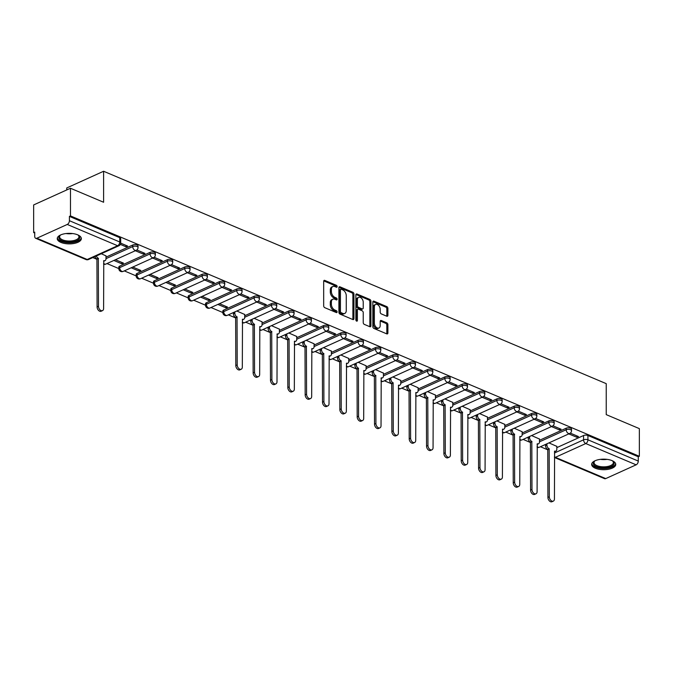 <?xml version="1.0" encoding="UTF-8"?>
<svg xmlns="http://www.w3.org/2000/svg" width="673" height="673" viewBox="0 0 673 673"><rect width="100%" height="100%" fill="white"/><g stroke="black" fill="none" stroke-linecap="round" stroke-linejoin="round"><path stroke-width="1.01" d="M337.131 286.572A1.06 0.69 65.6 0 0 336.365 285.293L324.773 280.397A1.514 0.984 65.6 0 0 324.15 280.38A1.514 0.984 65.6 0 0 323.679 281.297L323.679 305.853A1.514 0.984 65.6 0 0 324.773 307.679L336.365 312.575A1.06 0.69 65.6 0 0 336.365 310.665L334.868 310.034A4.854 3.138 65.6 0 1 331.377 304.196L331.377 302.143A4.854 3.138 65.6 0 1 332.866 299.199A4.854 3.138 65.6 0 1 334.868 299.258L336.365 299.889A1.06 0.69 65.6 0 0 336.365 297.979L334.868 297.348A4.854 3.138 65.6 0 1 331.377 291.51L331.377 289.466A4.854 3.138 65.6 0 1 332.866 286.513A4.854 3.138 65.6 0 1 334.868 286.572L336.365 287.203A1.06 0.69 65.6 0 0 337.131 286.572M336.054 287.077A1.06 0.69 65.6 0 0 335.289 285.781L323.738 280.902M336.054 312.449A1.06 0.69 65.6 0 0 335.289 311.153L333.791 310.522L334.868 310.034M336.054 299.763A1.06 0.69 65.6 0 0 335.289 298.467L333.791 297.836L334.868 297.348M254.1 296.322L223.714 310.076A3.087 1.354 180 0 0 222.847 311.019L222.847 312.55A3.087 1.354 0 0 1 223.714 311.607L254.1 297.845A3.087 1.354 0 0 1 257.481 297.533A3.087 1.354 0 0 1 259.416 298.787L259.416 297.256A3.087 1.354 180 0 0 257.481 296.002A3.087 1.354 180 0 0 254.1 296.322L254.1 297.845A3.087 2.002 -114.4 0 0 256.32 301.563A3.087 2.002 -114.4 0 0 257.599 301.605A3.087 3.087 0 0 0 259.416 298.787M236.761 288.995L206.375 302.749A3.087 1.354 180 0 0 205.509 303.691L205.509 305.222A3.087 1.354 0 0 1 206.375 304.28L236.761 290.517A3.087 1.354 0 0 1 240.143 290.206A3.087 1.354 0 0 1 242.078 291.459L242.078 289.928A3.087 1.354 180 0 0 240.143 288.675A3.087 1.354 180 0 0 236.761 288.995L236.761 290.517A3.087 2.002 -114.4 0 0 238.982 294.236A3.087 2.002 -114.4 0 0 240.261 294.278A3.087 3.087 0 0 0 242.078 291.459M219.423 281.667L189.037 295.422A3.087 1.354 180 0 0 188.171 296.364L188.171 297.895A3.087 1.354 0 0 1 189.037 296.953L219.423 283.19A3.087 1.354 0 0 1 222.805 282.879A3.087 1.354 0 0 1 224.732 284.132L224.732 282.601A3.087 1.354 180 0 0 222.805 281.348A3.087 1.354 180 0 0 219.423 281.667L219.423 283.19A3.087 2.002 -114.4 0 0 221.644 286.908A3.087 2.002 -114.4 0 0 222.923 286.95A3.087 3.087 0 0 0 224.732 284.132M202.085 274.34L171.699 288.094A3.087 1.354 180 0 0 170.833 289.037L170.833 290.568A3.087 1.354 0 0 1 171.699 289.626L202.085 275.871A3.087 1.354 0 0 1 205.458 275.551A3.087 1.354 0 0 1 207.393 276.805L207.393 275.274A3.087 1.354 180 0 0 205.458 274.02A3.087 1.354 180 0 0 202.085 274.34L202.085 275.871A3.087 2.002 -114.4 0 0 204.306 279.589A3.087 2.002 -114.4 0 0 205.576 279.623A3.087 3.087 0 0 0 207.393 276.805M184.739 267.013L154.361 280.776A3.087 1.354 180 0 0 153.494 281.709L153.494 283.24A3.087 1.354 0 0 1 154.361 282.298L184.739 268.544A3.087 1.354 0 0 1 188.12 268.224A3.087 1.354 0 0 1 190.055 269.478L190.055 267.955A3.087 1.354 180 0 0 188.12 266.701A3.087 1.354 180 0 0 184.739 267.013L184.739 268.544A3.087 2.002 -114.4 0 0 186.968 272.262A3.087 2.002 -114.4 0 0 188.238 272.296A3.087 3.087 0 0 0 190.055 269.478M167.4 259.685L137.023 273.448A3.087 1.354 180 0 0 136.148 274.382L136.148 275.913A3.087 1.354 0 0 1 137.023 274.971L167.4 261.217A3.087 1.354 0 0 1 170.782 260.897A3.087 1.354 0 0 1 172.717 262.15L172.717 260.628A3.087 1.354 180 0 0 170.782 259.374A3.087 1.354 180 0 0 167.4 259.685L167.4 261.217A3.087 2.002 -114.4 0 0 169.621 264.935A3.087 2.002 -114.4 0 0 170.9 264.969A3.087 3.087 0 0 0 172.717 262.15M150.062 252.358L119.676 266.121A3.087 1.354 180 0 0 118.81 267.055L118.81 268.586A3.087 1.354 0 0 1 119.676 267.644L150.062 253.889A3.087 1.354 0 0 1 153.444 253.57A3.087 1.354 0 0 1 155.379 254.823L155.379 253.3A3.087 1.354 180 0 0 153.444 252.047A3.087 1.354 180 0 0 150.062 252.358L150.062 253.889A3.087 2.002 -114.4 0 0 152.283 257.608A3.087 2.002 -114.4 0 0 153.562 257.641A3.087 3.087 0 0 0 155.379 254.823M77.664 234.827A12.055 5.275 180 0 0 64.583 233.758A12.055 5.275 180 0 0 57.239 238.612A12.055 5.275 180 0 0 60.915 242.406A12.055 5.275 180 0 0 73.996 243.466A12.055 5.275 180 0 0 81.349 238.612A12.055 5.275 180 0 0 77.664 234.827M612.085 460.635A12.055 5.275 180 0 0 599.004 459.575A12.055 5.275 180 0 0 591.651 464.429A12.055 5.275 180 0 0 595.336 468.223A12.055 5.275 180 0 0 608.417 469.283A12.055 5.275 180 0 0 615.761 464.429A12.055 5.275 180 0 0 612.085 460.635M386.798 316.226A1.514 0.984 65.6 0 0 387.421 316.243A1.514 0.984 65.6 0 0 387.892 315.317L387.892 308.427A1.514 0.984 65.6 0 0 386.798 306.602L373.927 301.168A1.514 0.984 65.6 0 0 373.296 301.151A1.514 0.984 65.6 0 0 372.834 302.068L372.834 326.624A1.514 0.984 65.6 0 0 373.927 328.449L386.798 333.884A1.514 0.984 65.6 0 0 387.421 333.901A1.514 0.984 65.6 0 0 387.892 332.984L387.892 324.664A1.514 0.984 65.6 0 0 386.798 322.838L381.288 320.508A1.514 0.984 65.6 0 0 380.666 320.491A1.514 0.984 65.6 0 0 380.195 321.416L380.195 325.539A4.055 2.625 65.6 0 1 378.949 328.003A4.055 2.625 65.6 0 1 375.929 326.977A4.055 2.625 65.6 0 1 374.356 323.074L374.356 306.905A4.055 2.625 65.6 0 1 375.601 304.448A4.055 2.625 65.6 0 1 378.63 305.475A4.055 2.625 65.6 0 1 380.195 309.378L380.195 312.07A1.514 0.984 65.6 0 0 381.288 313.896L386.798 316.226M67.258 224.454L36.872 238.217A3.087 1.935 -67.1 0 1 35.669 238.284A3.087 1.935 -67.1 0 1 34.727 236.408L34.727 232.101L33.65 232.589L33.65 204.937L70.472 188.255L103.6 202.253L103.6 171.262L606.23 383.644L606.23 414.627L639.35 428.625L639.35 456.277L70.472 215.907L69.403 216.395L69.403 220.702L119.752 241.977A3.087 1.354 0 0 1 120.694 242.953L120.694 238.646A3.087 1.354 0 0 0 119.752 237.67L119.752 241.977A3.087 1.935 -67.1 0 1 117.607 245.729L67.258 224.454A3.087 1.935 -67.1 0 0 69.403 220.702M70.472 188.255L70.472 215.907M353.956 294.093A1.514 0.984 65.6 0 0 352.871 292.267L339.991 286.833A1.514 0.984 65.6 0 0 339.369 286.807A1.514 0.984 65.6 0 0 338.906 287.733L338.906 312.289A1.514 0.984 65.6 0 0 339.991 314.106L352.871 319.549A1.514 0.984 65.6 0 0 353.493 319.566A1.514 0.984 65.6 0 0 353.956 318.649L353.956 294.093L352.888 294.581A1.514 0.984 65.6 0 0 351.794 292.755L338.956 287.329M356.959 294L369.83 299.435A1.514 0.984 65.6 0 1 370.924 301.26L370.924 325.816A1.514 0.984 65.6 0 1 370.461 326.733A1.514 0.984 65.6 0 1 369.83 326.716L364.32 324.386A1.514 0.984 65.6 0 1 363.235 322.569L363.235 312.609A1.514 0.984 65.6 0 0 362.141 310.783L358.482 309.235A1.514 0.984 65.6 0 0 357.859 309.218A1.514 0.984 65.6 0 0 357.397 310.144L357.397 320.508A1.06 0.69 65.6 0 1 355.866 319.86L355.866 294.9A1.514 0.984 65.6 0 1 356.337 293.983A1.514 0.984 65.6 0 1 356.959 294L355.933 294.463L368.762 299.922L369.83 299.435M556.823 447.629L583.558 435.524L583.558 439.831A3.087 1.354 0 0 1 587.924 439.797L638.273 461.072A3.087 1.935 112.9 0 1 636.128 464.824L605.742 478.587A3.087 1.935 112.9 0 1 604.539 478.654L554.434 457.48A3.087 1.935 112.9 0 0 555.393 457.312L605.742 478.587M33.65 232.589L34.727 233.043M92.798 257.582L97.097 259.399M106.965 263.564L118.81 268.569A3.087 3.087 0 0 0 123.176 271.404A3.087 2.002 -114.4 0 1 121.906 271.362A3.087 2.002 65.6 0 1 119.676 267.644L119.676 266.121M124.303 270.891L136.148 275.896M141.641 278.218L153.494 283.224M158.979 285.545L170.833 290.551A3.087 3.087 0 0 0 175.199 293.386A3.087 2.002 -114.4 0 1 173.92 293.344A3.087 2.002 65.6 0 1 171.699 289.626L171.699 288.094M176.326 292.873L188.171 297.878A3.087 3.087 0 0 0 192.537 300.705A3.087 2.002 -114.4 0 1 191.258 300.671A3.087 2.002 65.6 0 1 189.037 296.953L189.037 295.422M193.664 300.2L205.509 305.206A3.087 3.087 0 0 0 209.875 308.032A3.087 2.002 -114.4 0 1 208.596 307.998A3.087 2.002 65.6 0 1 206.375 304.28L206.375 302.749M211.002 307.527L222.847 312.533M228.34 314.855L235.811 318.009M245.679 322.182L253.149 325.337M263.017 329.509L270.487 332.664M280.363 336.828L287.834 339.991M297.702 344.155L305.172 347.318M315.04 351.483L322.51 354.646M332.378 358.81L339.848 361.965M349.716 366.137L357.186 369.292M367.054 373.465L374.524 376.619M384.401 380.792L391.871 383.947M401.739 388.119L409.209 391.274M419.077 395.446L426.547 398.601M436.415 402.774L443.886 405.928M453.753 410.101L461.224 413.256M471.1 417.428L478.57 420.583M488.438 424.756L495.908 427.91M505.776 432.074L513.247 435.238M523.114 439.402L530.585 442.565M540.453 446.729L547.923 449.892M66.77 189.929L66.77 187.944L103.6 171.262M639.35 456.277L638.273 456.765L638.273 461.072M105.989 255.875L101.278 253.738M120.332 244.4L126.019 246.806L126.019 245.393M126.019 246.806L127.626 246.074L120.694 243.146M113.838 260.451L121.88 263.858L121.88 262.445M121.88 263.858L123.496 263.126L115.445 259.728M135.307 250.726L143.357 254.133L143.357 252.72M143.357 254.133L144.964 253.401L136.821 249.961M131.176 267.778L139.227 271.185L139.227 269.772M139.227 271.185L140.834 270.453L132.783 267.055M152.645 258.053L160.696 261.461L160.696 260.047M160.696 261.461L162.311 260.729L154.159 257.288M148.514 275.106L156.565 278.504L156.565 277.099M156.565 278.504L158.172 277.781L150.121 274.374M169.983 265.381L178.034 268.788L178.034 267.374M178.034 268.788L179.649 268.056L171.497 264.615M165.852 282.433L173.903 285.832L173.903 284.427M173.903 285.832L175.51 285.108L167.468 281.701M187.33 272.708L195.372 276.107L195.372 274.702M195.372 276.107L196.987 275.383L188.835 271.934M183.191 289.76L191.241 293.159L191.241 291.754M191.241 293.159L192.857 292.435L184.806 289.028M204.668 280.035L212.718 283.434L212.718 282.029M212.718 283.434L214.325 282.71L206.182 279.261M200.529 297.087L208.58 300.486L208.58 299.081M208.58 300.486L210.195 299.763L202.144 296.356M222.006 287.363L230.057 290.761L230.057 289.356M230.057 290.761L231.663 290.038L223.52 286.589M217.875 304.415L225.926 307.813L225.926 306.408M225.926 307.813L227.533 307.081L219.482 303.683M239.344 294.69L247.395 298.089L247.395 296.684M247.395 298.089L249.002 297.365L240.858 293.916M244.711 314.484L236.82 311.01M256.682 302.017L264.733 305.416L264.733 304.011M264.733 305.416L266.348 304.684L258.196 301.243M262.049 321.812L254.158 318.337M274.02 309.344L282.071 312.743L282.071 311.33M282.071 312.743L283.686 312.011L275.535 308.571M279.388 329.139L271.505 325.665M291.367 316.672L299.418 320.07L299.418 318.657M299.418 320.07L301.024 319.339L292.873 315.898M296.726 336.466L288.843 332.992M308.705 323.999L316.756 327.398L316.756 325.984M316.756 327.398L318.363 326.666L310.219 323.225M314.072 343.794L306.181 340.319M326.043 331.318L334.094 334.725L334.094 333.312M334.094 334.725L335.701 333.993L327.558 330.552M331.41 351.121L323.52 347.647M343.381 338.645L351.432 342.052L351.432 340.639M351.432 342.052L353.047 341.32L344.896 337.88M348.749 358.448L340.858 354.974M360.72 345.972L368.77 349.38L368.77 347.966M368.77 349.38L370.386 348.648L362.234 345.207M366.087 365.776L358.204 362.301M378.066 353.3L386.109 356.707L386.109 355.294M386.109 356.707L387.724 355.975L379.572 352.534M383.425 373.103L375.542 369.62M395.404 360.627L403.455 364.034L403.455 362.621M403.455 364.034L405.062 363.302L396.91 359.862M400.763 380.422L392.881 376.947M412.742 367.954L420.793 371.353L420.793 369.948M420.793 371.353L422.4 370.63L414.257 367.18M418.11 387.749L410.219 384.275M430.081 375.282L438.131 378.68L438.131 377.275M438.131 378.68L439.738 377.957L431.595 374.508M435.448 395.076L427.557 391.602M447.419 382.609L455.47 386.008L455.47 384.603M455.47 386.008L457.085 385.284L448.933 381.835M452.786 402.404L444.895 398.929M464.757 389.936L472.808 393.335L472.808 391.93M472.808 393.335L474.423 392.611L466.271 389.162M470.124 409.731L462.242 406.256M482.104 397.263L490.154 400.662L490.154 399.257M490.154 400.662L491.761 399.93L483.609 396.49M487.462 417.058L479.58 413.584M499.442 404.591L507.492 407.989L507.492 406.576M507.492 407.989L509.099 407.258L500.956 403.817M504.8 424.385L496.918 420.911M516.78 411.918L524.831 415.317L524.831 413.903M524.831 415.317L526.437 414.585L518.294 411.144M522.147 431.713L514.256 428.238M534.118 419.245L542.169 422.644L542.169 421.231M542.169 422.644L543.776 421.912L535.632 418.471M539.485 439.04L531.594 435.566M551.456 426.573L559.507 429.971L559.507 428.558M559.507 429.971L561.122 429.239L552.97 425.799M539.485 440.302L566.212 428.196L566.212 429.727A3.087 1.354 0 0 1 569.594 429.416A3.087 1.354 0 0 1 571.528 430.67L571.528 429.138A3.087 1.354 180 0 0 569.594 427.885A3.087 1.354 180 0 0 566.212 428.196M522.147 432.975L548.874 420.869L548.874 422.4A3.087 1.354 0 0 1 552.255 422.089A3.087 1.354 0 0 1 554.19 423.342L554.19 421.811A3.087 1.354 180 0 0 552.255 420.558A3.087 1.354 180 0 0 548.874 420.869M504.8 425.647L531.535 413.542L531.535 415.073A3.087 1.354 0 0 1 534.917 414.761A3.087 1.354 0 0 1 536.852 416.015L536.852 414.484A3.087 1.354 180 0 0 534.917 413.23A3.087 1.354 180 0 0 531.535 413.542M487.462 418.32L514.197 406.214L514.197 407.745A3.087 1.354 0 0 1 517.579 407.434A3.087 1.354 0 0 1 519.506 408.688L519.506 407.157A3.087 1.354 180 0 0 517.579 405.903A3.087 1.354 180 0 0 514.197 406.214M470.124 411.001L496.859 398.887L496.859 400.418A3.087 1.354 0 0 1 500.241 400.107A3.087 1.354 0 0 1 502.167 401.36L502.167 399.829A3.087 1.354 180 0 0 500.241 398.576A3.087 1.354 180 0 0 496.859 398.887M452.786 403.674L479.513 391.568L479.513 393.091A3.087 1.354 0 0 1 482.894 392.78A3.087 1.354 0 0 1 484.829 394.033L484.829 392.502A3.087 1.354 180 0 0 482.894 391.249A3.087 1.354 180 0 0 479.513 391.568M435.448 396.347L462.174 384.241L462.174 385.764A3.087 1.354 0 0 1 465.556 385.452A3.087 1.354 0 0 1 467.491 386.706L467.491 385.175A3.087 1.354 180 0 0 465.556 383.921A3.087 1.354 180 0 0 462.174 384.241M418.11 389.019L444.836 376.914L444.836 378.436A3.087 1.354 0 0 1 448.218 378.125A3.087 1.354 0 0 1 450.153 379.379L450.153 377.847A3.087 1.354 180 0 0 448.218 376.594A3.087 1.354 180 0 0 444.836 376.914M400.763 381.692L427.498 369.586L427.498 371.117A3.087 1.354 0 0 1 430.88 370.798A3.087 1.354 0 0 1 432.815 372.051L432.815 370.52A3.087 1.354 180 0 0 430.88 369.267A3.087 1.354 180 0 0 427.498 369.586M383.425 374.365L410.16 362.259L410.16 363.79A3.087 1.354 0 0 1 413.542 363.47A3.087 1.354 0 0 1 415.468 364.724L415.468 363.201A3.087 1.354 180 0 0 413.542 361.948A3.087 1.354 180 0 0 410.16 362.259M366.087 367.037L392.822 354.932L392.822 356.463A3.087 1.354 0 0 1 396.195 356.143A3.087 1.354 0 0 1 398.13 357.397L398.13 355.874A3.087 1.354 180 0 0 396.195 354.621A3.087 1.354 180 0 0 392.822 354.932M348.749 359.71L375.475 347.605L375.475 349.136A3.087 1.354 0 0 1 378.857 348.816A3.087 1.354 0 0 1 380.792 350.069L380.792 348.547A3.087 1.354 180 0 0 378.857 347.293A3.087 1.354 180 0 0 375.475 347.605M331.41 352.383L358.137 340.277L358.137 341.808A3.087 1.354 0 0 1 361.519 341.489A3.087 1.354 0 0 1 363.454 342.742L363.454 341.219A3.087 1.354 180 0 0 361.519 339.966A3.087 1.354 180 0 0 358.137 340.277M314.072 345.056L340.799 332.95L340.799 334.481A3.087 1.354 0 0 1 344.181 334.17A3.087 1.354 0 0 1 346.115 335.423L346.115 333.892A3.087 1.354 180 0 0 344.181 332.639A3.087 1.354 180 0 0 340.799 332.95M296.726 337.728L323.461 325.623L323.461 327.154A3.087 1.354 0 0 1 326.842 326.842A3.087 1.354 0 0 1 328.769 328.096L328.769 326.565A3.087 1.354 180 0 0 326.842 325.311A3.087 1.354 180 0 0 323.461 325.623M279.388 330.401L306.122 318.295L306.122 319.826A3.087 1.354 0 0 1 309.504 319.515A3.087 1.354 0 0 1 311.431 320.769L311.431 319.238A3.087 1.354 180 0 0 309.504 317.984A3.087 1.354 180 0 0 306.122 318.295M262.049 323.074L288.776 310.968L288.776 312.499A3.087 1.354 0 0 1 292.158 312.188A3.087 1.354 0 0 1 294.093 313.441L294.093 311.91A3.087 1.354 180 0 0 292.158 310.657A3.087 1.354 180 0 0 288.776 310.968M244.711 315.755L271.438 303.641L271.438 305.172A3.087 1.354 0 0 1 274.82 304.861A3.087 1.354 0 0 1 276.754 306.114L276.754 304.583A3.087 1.354 180 0 0 274.82 303.33A3.087 1.354 180 0 0 271.438 303.641M105.989 257.136L132.724 245.031L132.724 246.562A3.087 1.354 0 0 1 136.106 246.242A3.087 1.354 0 0 1 138.041 247.496L138.041 245.973A3.087 1.354 180 0 0 136.106 244.72A3.087 1.354 180 0 0 132.724 245.031M568.803 433.892L576.845 437.299L578.46 436.567L570.309 433.126M556.823 446.367L548.941 442.893M576.845 437.299L576.845 435.885M638.273 456.765L587.924 435.49A3.087 1.354 180 0 0 583.558 435.524M69.403 216.395L119.752 237.67M332.866 286.513L331.789 287.001A4.854 3.138 65.6 0 0 330.3 289.945L331.377 289.466M333.791 297.836A4.854 3.138 65.6 0 1 330.3 291.998L330.3 289.945M332.866 299.199L331.789 299.687A4.854 3.138 65.6 0 0 330.3 302.631L331.377 302.143M333.791 310.522A4.854 3.138 65.6 0 1 330.3 304.676L330.3 302.631M352.829 319.532A1.514 0.984 65.6 0 0 352.888 319.137L352.888 294.581M341.194 289.247A1.06 0.69 65.6 0 0 340.429 289.878L340.429 311.431A1.06 0.69 65.6 0 0 341.194 312.709L342.776 313.374A4.854 3.138 65.6 0 0 344.778 313.433A4.854 3.138 65.6 0 0 346.267 310.489L346.267 295.758A4.854 3.138 65.6 0 0 342.776 289.912L341.194 289.247M340.757 289.23L339.68 289.718A1.06 0.69 65.6 0 0 339.352 290.366L340.429 289.878M344.778 313.433L343.701 313.921A4.854 3.138 65.6 0 1 341.699 313.862L340.117 313.197A1.06 0.69 65.6 0 1 339.352 311.919L339.352 290.366M369.797 326.699A1.514 0.984 65.6 0 0 369.847 326.304L369.847 301.748A1.514 0.984 65.6 0 0 368.762 299.922M357.859 309.218L356.783 309.706A1.514 0.984 65.6 0 0 356.32 310.632L356.32 320.928M363.235 302.278A4.055 2.625 65.6 0 0 361.662 298.375A4.055 2.625 65.6 0 0 358.642 297.348A4.055 2.625 65.6 0 0 357.397 299.805L357.397 305.5A1.514 0.984 65.6 0 0 358.482 307.325L362.141 308.873A1.514 0.984 65.6 0 0 362.764 308.89A1.514 0.984 65.6 0 0 363.235 307.973L363.235 302.278M358.642 297.348L357.565 297.828A4.055 2.625 65.6 0 0 356.32 300.293L357.397 299.805M362.764 308.89L361.695 309.378A1.514 0.984 65.6 0 1 361.065 309.361L357.413 307.813A1.514 0.984 65.6 0 1 356.32 305.988L356.32 300.293M375.601 304.448L374.533 304.936A4.055 2.625 65.6 0 0 373.288 307.393L374.356 306.905M378.949 328.003L377.881 328.491A4.055 2.625 65.6 0 1 374.861 327.457A4.055 2.625 65.6 0 1 373.288 323.562L373.288 307.393M386.765 333.875A1.514 0.984 65.6 0 0 386.815 333.471L386.815 325.152A1.514 0.984 65.6 0 0 385.722 323.326L380.253 321.013M386.765 316.209A1.514 0.984 65.6 0 0 386.815 315.805L386.815 308.915A1.514 0.984 65.6 0 0 385.722 307.09L372.884 301.664M96.357 255.967A3.087 2.002 65.6 0 0 98.325 258.281L98.494 306.291A3.558 2.297 65.6 0 0 99.865 309.715A3.558 2.297 65.6 0 0 102.515 310.615A3.558 2.297 65.6 0 0 103.6 308.453L103.768 260.586A3.087 2.002 65.6 0 0 105.047 260.619A3.087 2.002 65.6 0 0 105.989 258.743L105.989 255.732M105.047 260.619L103.65 261.25A3.087 2.002 -114.4 0 1 103.6 261.267M102.515 310.615L101.118 311.246A3.558 2.297 -114.4 0 1 98.468 310.346A3.558 2.297 -114.4 0 1 97.097 306.93L96.929 258.912A3.087 2.002 -114.4 0 1 94.96 256.598M97.097 258.987L98.494 258.348M77.891 234.919A10.432 4.56 0 0 1 78.405 235.281A10.432 4.56 0 0 1 72.162 241.893A10.432 4.56 0 0 1 61.125 240.345A10.432 4.56 0 0 1 60.175 235.281A10.432 4.56 0 0 1 60.696 234.919M60.545 235.02A9.658 4.223 180 0 0 59.636 236.812A9.658 4.223 180 0 0 71.952 240.875A9.658 4.223 180 0 0 78.951 236.812A9.658 4.223 180 0 0 78.043 235.02M57.348 237.897A11.979 5.241 180 0 0 72.591 242.541A11.979 5.241 180 0 0 81.231 237.897M612.304 460.727A10.432 4.56 0 0 1 612.825 461.098A10.432 4.56 0 0 1 606.583 467.701A10.432 4.56 0 0 1 595.538 466.153A10.432 4.56 0 0 1 594.596 461.098A10.432 4.56 0 0 1 595.109 460.727M594.957 460.828A9.658 4.223 180 0 0 594.049 462.62A9.658 4.223 180 0 0 606.373 466.683A9.658 4.223 180 0 0 613.364 462.62A9.658 4.223 180 0 0 612.455 460.828M591.769 463.714A11.979 5.241 180 0 0 607.012 468.349A11.979 5.241 180 0 0 615.652 463.714M234.818 311.919L234.818 313.172A3.087 2.002 65.6 0 0 237.039 316.89L237.207 364.909A3.558 2.297 65.6 0 0 238.587 368.324A3.558 2.297 65.6 0 0 241.228 369.225A3.558 2.297 65.6 0 0 242.322 367.071L242.49 319.195A3.087 2.002 65.6 0 0 243.761 319.229A3.087 2.002 65.6 0 0 244.711 317.353L244.711 314.341M243.761 319.229L242.364 319.86A3.087 2.002 -114.4 0 1 242.322 319.885M241.228 369.225L239.832 369.856A3.558 2.297 -114.4 0 1 237.19 368.955A3.558 2.297 -114.4 0 1 235.811 365.54L235.643 317.53A3.087 2.002 -114.4 0 1 233.422 313.811L234.818 313.172M233.422 312.55L233.422 313.811M235.811 317.597L237.207 316.966M252.156 319.246L252.156 320.499A3.087 2.002 65.6 0 0 254.377 324.218L254.545 372.236A3.558 2.297 65.6 0 0 255.925 375.652A3.558 2.297 65.6 0 0 258.567 376.552A3.558 2.297 65.6 0 0 259.66 374.398L259.828 326.523A3.087 2.002 65.6 0 0 261.099 326.556A3.087 2.002 65.6 0 0 262.049 324.68L262.049 321.669M261.099 326.556L259.702 327.187A3.087 2.002 -114.4 0 1 259.66 327.213M258.567 376.552L257.17 377.183A3.558 2.297 -114.4 0 1 254.529 376.283A3.558 2.297 -114.4 0 1 253.149 372.867L252.981 324.857A3.087 2.002 -114.4 0 1 250.76 321.13L252.156 320.499M250.76 319.877L250.76 321.13M253.149 324.924L254.545 324.293M269.494 326.573L269.494 327.827A3.087 2.002 65.6 0 0 271.715 331.545L271.884 379.564A3.558 2.297 65.6 0 0 273.263 382.979A3.558 2.297 65.6 0 0 275.905 383.879A3.558 2.297 65.6 0 0 276.998 381.726L277.167 333.85A3.087 2.002 65.6 0 0 278.437 333.884A3.087 2.002 65.6 0 0 279.388 332.008L279.388 328.996M278.437 333.884L277.049 334.515A3.087 2.002 -114.4 0 1 276.998 334.54M275.905 383.879L274.517 384.51A3.558 2.297 -114.4 0 1 271.867 383.61A3.558 2.297 -114.4 0 1 270.487 380.195L270.327 332.176A3.087 2.002 -114.4 0 1 268.098 328.458L269.494 327.827M268.098 327.204L268.098 328.458M270.487 332.252L271.884 331.621M286.833 333.901L286.833 335.154A3.087 2.002 65.6 0 0 289.062 338.872L289.222 386.891A3.558 2.297 65.6 0 0 290.601 390.306A3.558 2.297 65.6 0 0 293.251 391.206A3.558 2.297 65.6 0 0 294.337 389.044L294.505 341.177A3.087 2.002 65.6 0 0 295.784 341.211A3.087 2.002 65.6 0 0 296.726 339.335L296.726 336.323M295.784 341.211L294.387 341.842A3.087 2.002 -114.4 0 1 294.337 341.867M293.251 391.206L291.855 391.837A3.558 2.297 -114.4 0 1 289.205 390.937A3.558 2.297 -114.4 0 1 287.834 387.522L287.665 339.503A3.087 2.002 -114.4 0 1 285.436 335.785L286.833 335.154M285.436 334.531L285.436 335.785M287.834 339.579L289.222 338.948M304.179 341.228L304.179 342.481A3.087 2.002 65.6 0 0 306.4 346.2L306.568 394.218A3.558 2.297 65.6 0 0 307.94 397.634A3.558 2.297 65.6 0 0 310.589 398.534A3.558 2.297 65.6 0 0 311.675 396.372L311.843 348.505A3.087 2.002 65.6 0 0 313.122 348.538A3.087 2.002 65.6 0 0 314.072 346.662L314.072 343.651M313.122 348.538L311.725 349.169A3.087 2.002 -114.4 0 1 311.675 349.186M310.589 398.534L309.193 399.165A3.558 2.297 -114.4 0 1 306.543 398.265A3.558 2.297 -114.4 0 1 305.172 394.849L305.004 346.831A3.087 2.002 -114.4 0 1 302.783 343.112L304.179 342.481M302.783 341.859L302.783 343.112M305.172 346.906L306.568 346.275M321.517 348.555L321.517 349.809A3.087 2.002 65.6 0 0 323.738 353.527L323.906 401.537A3.558 2.297 65.6 0 0 325.278 404.961A3.558 2.297 65.6 0 0 327.928 405.861A3.558 2.297 65.6 0 0 329.021 403.699L329.181 355.832A3.087 2.002 65.6 0 0 330.46 355.866A3.087 2.002 65.6 0 0 331.41 353.99L331.41 350.978M330.46 355.866L329.063 356.497A3.087 2.002 -114.4 0 1 329.021 356.513M327.928 405.861L326.531 406.492A3.558 2.297 -114.4 0 1 323.881 405.592A3.558 2.297 -114.4 0 1 322.51 402.176L322.342 354.158A3.087 2.002 -114.4 0 1 320.121 350.44L321.517 349.809M320.121 349.186L320.121 350.44M322.51 354.234L323.906 353.594M338.856 355.882L338.856 357.136A3.087 2.002 65.6 0 0 341.076 360.854L341.245 408.864A3.558 2.297 65.6 0 0 342.624 412.288A3.558 2.297 65.6 0 0 345.266 413.188A3.558 2.297 65.6 0 0 346.359 411.026L346.528 363.159A3.087 2.002 65.6 0 0 347.798 363.193A3.087 2.002 65.6 0 0 348.749 361.317L348.749 358.305M347.798 363.193L346.402 363.824A3.087 2.002 -114.4 0 1 346.359 363.841M345.266 413.188L343.869 413.819A3.558 2.297 -114.4 0 1 341.228 412.919A3.558 2.297 -114.4 0 1 339.848 409.504L339.68 361.485A3.087 2.002 -114.4 0 1 337.459 357.767L338.856 357.136M337.459 356.513L337.459 357.767M339.848 361.561L341.245 360.921M356.194 363.21L356.194 364.463A3.087 2.002 65.6 0 0 358.415 368.181L358.583 416.192A3.558 2.297 65.6 0 0 359.962 419.607A3.558 2.297 65.6 0 0 362.604 420.516A3.558 2.297 65.6 0 0 363.698 418.354L363.866 370.478A3.087 2.002 65.6 0 0 365.136 370.52A3.087 2.002 65.6 0 0 366.087 368.644L366.087 365.632M365.136 370.52L363.74 371.151A3.087 2.002 -114.4 0 1 363.698 371.168M362.604 420.516L361.208 421.147A3.558 2.297 -114.4 0 1 358.566 420.246A3.558 2.297 -114.4 0 1 357.186 416.823L357.018 368.812A3.087 2.002 -114.4 0 1 354.797 365.094L356.194 364.463M354.797 363.841L354.797 365.094M357.186 368.88L358.583 368.249M373.532 370.529L373.532 371.79A3.087 2.002 65.6 0 0 375.761 375.509L375.921 423.519A3.558 2.297 65.6 0 0 377.301 426.934A3.558 2.297 65.6 0 0 379.951 427.843A3.558 2.297 65.6 0 0 381.036 425.681L381.204 377.805A3.087 2.002 65.6 0 0 382.483 377.847A3.087 2.002 65.6 0 0 383.425 375.971L383.425 372.96M382.483 377.847L381.086 378.478A3.087 2.002 -114.4 0 1 381.036 378.495M379.951 427.843L378.554 428.474A3.558 2.297 -114.4 0 1 375.904 427.574A3.558 2.297 -114.4 0 1 374.524 424.15L374.365 376.14A3.087 2.002 -114.4 0 1 372.135 372.421L373.532 371.79M372.135 371.168L372.135 372.421M374.524 376.207L375.921 375.576M390.87 377.856L390.87 379.118A3.087 2.002 65.6 0 0 393.099 382.836L393.268 430.846A3.558 2.297 65.6 0 0 394.639 434.262A3.558 2.297 65.6 0 0 397.289 435.162A3.558 2.297 65.6 0 0 398.374 433.008L398.542 385.133A3.087 2.002 65.6 0 0 399.821 385.175A3.087 2.002 65.6 0 0 400.763 383.299L400.763 380.287M399.821 385.175L398.424 385.806A3.087 2.002 -114.4 0 1 398.374 385.822M397.289 435.162L395.892 435.801A3.558 2.297 -114.4 0 1 393.242 434.893A3.558 2.297 -114.4 0 1 391.871 431.477L391.703 383.467A3.087 2.002 -114.4 0 1 389.482 379.749L390.87 379.118M389.482 378.495L389.482 379.749M391.871 383.534L393.268 382.903M408.217 385.183L408.217 386.445A3.087 2.002 65.6 0 0 410.437 390.163L410.606 438.173A3.558 2.297 65.6 0 0 411.977 441.589A3.558 2.297 65.6 0 0 414.627 442.489A3.558 2.297 65.6 0 0 415.721 440.335L415.88 392.46A3.087 2.002 65.6 0 0 417.159 392.502A3.087 2.002 65.6 0 0 418.11 390.626L418.11 387.606M417.159 392.502L415.763 393.133A3.087 2.002 -114.4 0 1 415.721 393.15M414.627 442.489L413.23 443.128A3.558 2.297 -114.4 0 1 410.58 442.22A3.558 2.297 -114.4 0 1 409.209 438.804L409.041 390.794A3.087 2.002 -114.4 0 1 406.82 387.076L408.217 386.445M406.82 385.814L406.82 387.076M409.209 390.862L410.606 390.231M425.555 392.51L425.555 393.772A3.087 2.002 65.6 0 0 427.776 397.491L427.944 445.501A3.558 2.297 65.6 0 0 429.315 448.916A3.558 2.297 65.6 0 0 431.965 449.816A3.558 2.297 65.6 0 0 433.059 447.663L433.227 399.787A3.087 2.002 65.6 0 0 434.497 399.821A3.087 2.002 65.6 0 0 435.448 397.945L435.448 394.933M434.497 399.821L433.101 400.46A3.087 2.002 -114.4 0 1 433.059 400.477M431.965 449.816L430.569 450.447A3.558 2.297 -114.4 0 1 427.927 449.547A3.558 2.297 -114.4 0 1 426.547 446.132L426.379 398.122A3.087 2.002 -114.4 0 1 424.158 394.403L425.555 393.772M424.158 393.141L424.158 394.403M426.547 398.189L427.944 397.558M442.893 399.838L442.893 401.091A3.087 2.002 65.6 0 0 445.114 404.818L445.282 452.828A3.558 2.297 65.6 0 0 446.662 456.244A3.558 2.297 65.6 0 0 449.303 457.144A3.558 2.297 65.6 0 0 450.397 454.99L450.565 407.115A3.087 2.002 65.6 0 0 451.835 407.148A3.087 2.002 65.6 0 0 452.786 405.272L452.786 402.261M451.835 407.148L450.439 407.788A3.087 2.002 -114.4 0 1 450.397 407.804M449.303 457.144L447.907 457.775A3.558 2.297 -114.4 0 1 445.265 456.874A3.558 2.297 -114.4 0 1 443.886 453.459L443.717 405.449A3.087 2.002 -114.4 0 1 441.496 401.731L442.893 401.091M441.496 400.469L441.496 401.731M443.886 405.516L445.282 404.885M460.231 407.165L460.231 408.418A3.087 2.002 65.6 0 0 462.452 412.137L462.62 460.155A3.558 2.297 65.6 0 0 464 463.571A3.558 2.297 65.6 0 0 466.641 464.471A3.558 2.297 65.6 0 0 467.735 462.317L467.903 414.442A3.087 2.002 65.6 0 0 469.174 414.475A3.087 2.002 65.6 0 0 470.124 412.599L470.124 409.588M469.174 414.475L467.785 415.106A3.087 2.002 -114.4 0 1 467.735 415.132M466.641 464.471L465.253 465.102A3.558 2.297 -114.4 0 1 462.603 464.202A3.558 2.297 -114.4 0 1 461.224 460.786L461.064 412.776A3.087 2.002 -114.4 0 1 458.835 409.058L460.231 408.418M458.835 407.796L458.835 409.058M461.224 412.843L462.62 412.213M477.569 414.492L477.569 415.746A3.087 2.002 65.6 0 0 479.799 419.464L479.958 467.483A3.558 2.297 65.6 0 0 481.338 470.898A3.558 2.297 65.6 0 0 483.988 471.798A3.558 2.297 65.6 0 0 485.073 469.645L485.241 421.769A3.087 2.002 65.6 0 0 486.52 421.803A3.087 2.002 65.6 0 0 487.462 419.927L487.462 416.915M486.52 421.803L485.124 422.434A3.087 2.002 -114.4 0 1 485.073 422.459M483.988 471.798L482.591 472.429A3.558 2.297 -114.4 0 1 479.942 471.529A3.558 2.297 -114.4 0 1 478.57 468.114L478.402 420.103A3.087 2.002 -114.4 0 1 476.173 416.377L477.569 415.746M476.173 415.123L476.173 416.377M478.57 420.171L479.958 419.54M494.916 421.82L494.916 423.073A3.087 2.002 65.6 0 0 497.137 426.791L497.305 474.81A3.558 2.297 65.6 0 0 498.676 478.225A3.558 2.297 65.6 0 0 501.326 479.126A3.558 2.297 65.6 0 0 502.411 476.972L502.58 429.096A3.087 2.002 65.6 0 0 503.858 429.13A3.087 2.002 65.6 0 0 504.8 427.254L504.8 424.242M503.858 429.13L502.462 429.761A3.087 2.002 -114.4 0 1 502.411 429.786M501.326 479.126L499.93 479.756A3.558 2.297 -114.4 0 1 497.28 478.856A3.558 2.297 -114.4 0 1 495.908 475.441L495.74 427.422A3.087 2.002 -114.4 0 1 493.519 423.704L494.916 423.073M493.519 422.451L493.519 423.704M495.908 427.498L497.305 426.867M512.254 429.147L512.254 430.4A3.087 2.002 65.6 0 0 514.475 434.119L514.643 482.137A3.558 2.297 65.6 0 0 516.014 485.553A3.558 2.297 65.6 0 0 518.664 486.453A3.558 2.297 65.6 0 0 519.758 484.291L519.918 436.424A3.087 2.002 65.6 0 0 521.196 436.457A3.087 2.002 65.6 0 0 522.147 434.581L522.147 431.57M521.196 436.457L519.8 437.088A3.087 2.002 -114.4 0 1 519.758 437.114M518.664 486.453L517.268 487.084A3.558 2.297 -114.4 0 1 514.618 486.184A3.558 2.297 -114.4 0 1 513.247 482.768L513.078 434.75A3.087 2.002 -114.4 0 1 510.857 431.031L512.254 430.4M510.857 429.778L510.857 431.031M513.247 434.825L514.643 434.194M529.592 436.474L529.592 437.728A3.087 2.002 65.6 0 0 531.813 441.446L531.981 489.464A3.558 2.297 65.6 0 0 533.361 492.88A3.558 2.297 65.6 0 0 536.002 493.78A3.558 2.297 65.6 0 0 537.096 491.618L537.264 443.751A3.087 2.002 65.6 0 0 538.535 443.785A3.087 2.002 65.6 0 0 539.485 441.909L539.485 438.897M538.535 443.785L537.138 444.416A3.087 2.002 -114.4 0 1 537.096 444.432M536.002 493.78L534.606 494.411A3.558 2.297 -114.4 0 1 531.964 493.511A3.558 2.297 -114.4 0 1 530.585 490.095L530.417 442.077A3.087 2.002 -114.4 0 1 528.196 438.359L529.592 437.728M528.196 437.105L528.196 438.359M530.585 442.153L531.981 441.522M546.93 443.801L546.93 445.055A3.087 2.002 65.6 0 0 549.151 448.773L549.319 496.783A3.558 2.297 65.6 0 0 550.699 500.207A3.558 2.297 65.6 0 0 553.341 501.107A3.558 2.297 65.6 0 0 554.434 498.945L554.602 451.078A3.087 2.002 65.6 0 0 555.873 451.112A3.087 2.002 65.6 0 0 556.823 449.236L556.823 446.224M555.873 451.112L554.476 451.743A3.087 2.002 -114.4 0 1 554.434 451.76M553.341 501.107L551.944 501.738A3.558 2.297 -114.4 0 1 549.303 500.838A3.558 2.297 -114.4 0 1 547.923 497.423L547.755 449.404A3.087 2.002 -114.4 0 1 545.534 445.686L546.93 445.055M545.534 444.432L545.534 445.686M547.923 449.48L549.319 448.841M335.289 285.781L336.365 285.293M335.289 311.153L336.365 310.665M335.289 298.467L336.365 297.979M223.714 310.076L223.714 311.607A3.087 2.002 65.6 0 0 225.943 315.326A3.087 2.002 -114.4 0 0 227.213 315.359L257.599 301.605M154.361 280.776L154.361 282.298A3.087 2.002 65.6 0 0 156.582 286.017A3.087 2.002 -114.4 0 0 157.861 286.059L188.238 272.296M137.023 273.448L137.023 274.971A3.087 2.002 65.6 0 0 139.244 278.689A3.087 2.002 -114.4 0 0 140.514 278.731L170.9 264.969M554.434 453.022L583.558 439.831A3.087 2.002 -114.4 0 0 585.779 443.549L555.393 457.312A3.087 2.002 -114.4 0 1 554.434 456.63M636.128 464.824L585.779 443.549A3.087 1.935 -67.1 0 0 587.924 439.797L587.924 435.49M36.872 238.217L87.221 259.492L117.607 245.729A3.087 2.002 65.6 0 0 118.885 245.771A3.087 3.087 0 0 0 120.694 242.953M539.485 441.833L566.212 429.727A3.087 2.002 -114.4 0 0 568.441 433.446A3.087 2.002 -114.4 0 0 569.711 433.479A3.087 3.087 0 0 0 571.528 430.67M522.147 434.506L548.874 422.4A3.087 2.002 -114.4 0 0 551.094 426.118A3.087 2.002 -114.4 0 0 552.373 426.152A3.087 3.087 0 0 0 554.19 423.342M504.8 427.178L531.535 415.073A3.087 2.002 -114.4 0 0 533.756 418.791A3.087 2.002 -114.4 0 0 535.035 418.825A3.087 3.087 0 0 0 536.852 416.015M487.462 419.851L514.197 407.745A3.087 2.002 -114.4 0 0 516.418 411.464A3.087 2.002 -114.4 0 0 517.697 411.497A3.087 3.087 0 0 0 519.506 408.688M470.124 412.524L496.859 400.418A3.087 2.002 -114.4 0 0 499.08 404.137A3.087 2.002 -114.4 0 0 500.35 404.179A3.087 3.087 0 0 0 502.167 401.36M452.786 405.196L479.513 393.091A3.087 2.002 -114.4 0 0 481.742 396.809A3.087 2.002 -114.4 0 0 483.012 396.851A3.087 3.087 0 0 0 484.829 394.033M435.448 397.869L462.174 385.764A3.087 2.002 -114.4 0 0 464.404 389.482A3.087 2.002 -114.4 0 0 465.674 389.524A3.087 3.087 0 0 0 467.491 386.706M418.11 390.542L444.836 378.436A3.087 2.002 -114.4 0 0 447.057 382.155A3.087 2.002 -114.4 0 0 448.336 382.197A3.087 3.087 0 0 0 450.153 379.379M400.763 383.223L427.498 371.117A3.087 2.002 -114.4 0 0 429.719 374.836A3.087 2.002 -114.4 0 0 430.998 374.869A3.087 3.087 0 0 0 432.815 372.051M383.425 375.896L410.16 363.79A3.087 2.002 -114.4 0 0 412.381 367.508A3.087 2.002 -114.4 0 0 413.659 367.542A3.087 3.087 0 0 0 415.468 364.724M366.087 368.568L392.822 356.463A3.087 2.002 -114.4 0 0 395.043 360.181A3.087 2.002 -114.4 0 0 396.313 360.215A3.087 3.087 0 0 0 398.13 357.397M348.749 361.241L375.475 349.136A3.087 2.002 -114.4 0 0 377.704 352.854A3.087 2.002 -114.4 0 0 378.975 352.888A3.087 3.087 0 0 0 380.792 350.069M331.41 353.914L358.137 341.808A3.087 2.002 -114.4 0 0 360.358 345.527A3.087 2.002 -114.4 0 0 361.637 345.56A3.087 3.087 0 0 0 363.454 342.742M314.072 346.587L340.799 334.481A3.087 2.002 -114.4 0 0 343.02 338.199A3.087 2.002 -114.4 0 0 344.298 338.233A3.087 3.087 0 0 0 346.115 335.423M296.726 339.259L323.461 327.154A3.087 2.002 -114.4 0 0 325.682 330.872A3.087 2.002 -114.4 0 0 326.96 330.906A3.087 3.087 0 0 0 328.769 328.096M279.388 331.932L306.122 319.826A3.087 2.002 -114.4 0 0 308.343 323.545A3.087 2.002 -114.4 0 0 309.614 323.578A3.087 3.087 0 0 0 311.431 320.769M262.049 324.605L288.776 312.499A3.087 2.002 -114.4 0 0 291.005 316.217A3.087 2.002 -114.4 0 0 292.275 316.251A3.087 3.087 0 0 0 294.093 313.441M244.711 317.277L271.438 305.172A3.087 2.002 -114.4 0 0 273.667 308.89A3.087 2.002 -114.4 0 0 274.937 308.932A3.087 3.087 0 0 0 276.754 306.114M105.989 258.668L132.724 246.562A3.087 2.002 -114.4 0 0 134.945 250.28A3.087 2.002 -114.4 0 0 136.224 250.314A3.087 3.087 0 0 0 138.041 247.496M136.224 250.314L105.838 264.077A3.087 2.002 -114.4 0 1 104.559 264.043A3.087 2.002 65.6 0 1 103.6 263.362M274.937 308.932L244.551 322.687A3.087 2.002 -114.4 0 1 243.281 322.653A3.087 2.002 65.6 0 1 242.322 321.972M292.275 316.251L261.898 330.014A3.087 2.002 -114.4 0 1 260.619 329.98A3.087 2.002 65.6 0 1 259.66 329.299M309.614 323.578L279.236 337.341A3.087 2.002 -114.4 0 1 277.957 337.308A3.087 2.002 65.6 0 1 276.998 336.626M326.96 330.906L296.574 344.669A3.087 2.002 -114.4 0 1 295.296 344.635A3.087 2.002 65.6 0 1 294.337 343.953M344.298 338.233L313.912 351.996A3.087 2.002 -114.4 0 1 312.642 351.962A3.087 2.002 65.6 0 1 311.675 351.281M361.637 345.56L331.251 359.323A3.087 2.002 -114.4 0 1 329.98 359.289A3.087 2.002 65.6 0 1 329.021 358.608M378.975 352.888L348.589 366.65A3.087 2.002 -114.4 0 1 347.318 366.608A3.087 2.002 65.6 0 1 346.359 365.935M396.313 360.215L365.935 373.978A3.087 2.002 -114.4 0 1 364.657 373.936A3.087 2.002 65.6 0 1 363.698 373.263M413.659 367.542L383.274 381.305A3.087 2.002 -114.4 0 1 381.995 381.263A3.087 2.002 65.6 0 1 381.036 380.59M430.998 374.869L400.612 388.632A3.087 2.002 -114.4 0 1 399.333 388.59A3.087 2.002 65.6 0 1 398.374 387.917M448.336 382.197L417.95 395.951A3.087 2.002 -114.4 0 1 416.68 395.917A3.087 2.002 65.6 0 1 415.721 395.244M465.674 389.524L435.288 403.278A3.087 2.002 -114.4 0 1 434.018 403.245A3.087 2.002 65.6 0 1 433.059 402.563M483.012 396.851L452.635 410.606A3.087 2.002 -114.4 0 1 451.356 410.572A3.087 2.002 65.6 0 1 450.397 409.891M500.35 404.179L469.973 417.933A3.087 2.002 -114.4 0 1 468.694 417.899A3.087 2.002 65.6 0 1 467.735 417.218M517.697 411.497L487.311 425.26A3.087 2.002 -114.4 0 1 486.032 425.227A3.087 2.002 65.6 0 1 485.073 424.545M535.035 418.825L504.649 432.588A3.087 2.002 -114.4 0 1 503.379 432.554A3.087 2.002 65.6 0 1 502.411 431.873M552.373 426.152L521.987 439.915A3.087 2.002 -114.4 0 1 520.717 439.881A3.087 2.002 65.6 0 1 519.758 439.2M569.711 433.479L539.325 447.242A3.087 2.002 -114.4 0 1 538.055 447.209A3.087 2.002 65.6 0 1 537.096 446.527M88.5 259.526A3.087 2.002 65.6 0 1 87.221 259.492A3.087 1.935 112.9 0 1 86.018 259.559A3.087 3.087 0 0 0 88.5 259.526L118.885 245.771M330.3 291.998L331.377 291.51M330.3 304.676L331.377 304.196M323.747 280.86L324.773 280.397M352.888 319.137L353.956 318.649M338.965 287.295L339.991 286.833M351.794 292.755L352.871 292.267M339.352 311.919L340.429 311.431M340.117 313.197L341.194 312.709M341.699 313.862L342.776 313.374M369.847 301.748L370.924 301.26M369.847 326.304L370.924 325.816M356.32 310.632L357.397 310.144M356.37 320.971L357.397 320.508M356.32 305.988L357.397 305.5M357.413 307.813L358.482 307.325M361.065 309.361L362.141 308.873M373.288 323.562L374.356 323.074M380.262 320.971L381.288 320.508M385.722 323.326L386.798 322.838M386.815 325.152L387.892 324.664M386.815 333.471L387.892 332.984M372.901 301.63L373.927 301.168M385.722 307.09L386.798 306.602M386.815 308.915L387.892 308.427M386.815 315.805L387.892 315.317M96.929 258.912L98.325 258.281M97.097 306.93L98.494 306.291M72.575 233.539A9.658 4.223 0 0 1 71.952 233.632A9.658 4.223 0 0 1 66.004 233.539M606.996 459.356A9.658 4.223 0 0 1 606.373 459.44A9.658 4.223 0 0 1 600.425 459.356M235.643 317.53L237.039 316.89M235.811 365.54L237.207 364.909M252.981 324.857L254.377 324.218M253.149 372.867L254.545 372.236M270.327 332.176L271.715 331.545M270.487 380.195L271.884 379.564M287.665 339.503L289.062 338.872M287.834 387.522L289.222 386.891M305.004 346.831L306.4 346.2M305.172 394.849L306.568 394.218M322.342 354.158L323.738 353.527M322.51 402.176L323.906 401.537M339.68 361.485L341.076 360.854M339.848 409.504L341.245 408.864M357.018 368.812L358.415 368.181M357.186 416.823L358.583 416.192M374.365 376.14L375.761 375.509M374.524 424.15L375.921 423.519M391.703 383.467L393.099 382.836M391.871 431.477L393.268 430.846M409.041 390.794L410.437 390.163M409.209 438.804L410.606 438.173M426.379 398.122L427.776 397.491M426.547 446.132L427.944 445.501M443.717 405.449L445.114 404.818M443.886 453.459L445.282 452.828M461.064 412.776L462.452 412.137M461.224 460.786L462.62 460.155M478.402 420.103L479.799 419.464M478.57 468.114L479.958 467.483M495.74 427.422L497.137 426.791M495.908 475.441L497.305 474.81M513.078 434.75L514.475 434.119M513.247 482.768L514.643 482.137M530.417 442.077L531.813 441.446M530.585 490.095L531.981 489.464M547.755 449.404L549.151 448.773M547.923 497.423L549.319 496.783M103.6 264.195A3.087 3.087 0 0 0 105.838 264.077M153.562 257.641L123.176 271.404M136.148 275.913A3.087 3.087 0 0 0 140.514 278.731M153.494 283.24A3.087 3.087 0 0 0 157.861 286.059M205.576 279.623L175.199 293.386M222.923 286.95L192.537 300.705M240.261 294.278L209.875 308.032M222.847 312.55A3.087 3.087 0 0 0 227.213 315.359M242.322 322.813A3.087 3.087 0 0 0 244.551 322.687M259.66 330.14A3.087 3.087 0 0 0 261.898 330.014M276.998 337.467A3.087 3.087 0 0 0 279.236 337.341M294.337 344.795A3.087 3.087 0 0 0 296.574 344.669M311.675 352.114A3.087 3.087 0 0 0 313.912 351.996M329.021 359.441A3.087 3.087 0 0 0 331.251 359.323M346.359 366.768A3.087 3.087 0 0 0 348.589 366.65M363.698 374.095A3.087 3.087 0 0 0 365.935 373.978M381.036 381.423A3.087 3.087 0 0 0 383.274 381.305M398.374 388.75A3.087 3.087 0 0 0 400.612 388.632M415.721 396.077A3.087 3.087 0 0 0 417.95 395.951M433.059 403.405A3.087 3.087 0 0 0 435.288 403.278M450.397 410.732A3.087 3.087 0 0 0 452.635 410.606M467.735 418.059A3.087 3.087 0 0 0 469.973 417.933M485.073 425.386A3.087 3.087 0 0 0 487.311 425.26M502.411 432.714A3.087 3.087 0 0 0 504.649 432.588M519.758 440.041A3.087 3.087 0 0 0 521.987 439.915M537.096 447.36A3.087 3.087 0 0 0 539.325 447.242M35.669 238.284L86.018 259.559"/></g></svg>
